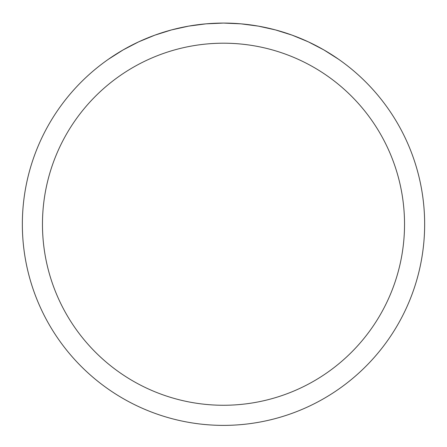 <?xml version="1.0" encoding="UTF-8"?>
<svg xmlns="http://www.w3.org/2000/svg" width="447" height="447" viewBox="0 0 447 447"><rect width="100%" height="100%" fill="white"/><g stroke="black" fill="none" stroke-linecap="round" stroke-linejoin="round"><path stroke-width="0.67" d="M424.65 224.232A201.15 201.15 0 0 1 223.5 425.382A201.15 201.15 0 0 1 22.35 224.232A201.15 201.15 0 0 1 223.5 23.082A201.15 201.15 0 0 1 424.65 224.232A201.15 201.15 0 0 0 338.63 59.289L323.851 49.908L308.318 41.839L292.137 35.157L275.436 29.904L258.344 26.127L240.989 23.847L223.5 23.082L206.011 23.847L188.656 26.127L171.564 29.904L154.863 35.157L138.682 41.839L123.148 49.908L108.37 59.289A201.15 201.15 0 0 0 130.485 402.585A201.15 201.15 0 0 0 424.65 224.232M338.63 59.289A201.15 201.15 0 0 1 316.515 402.585A201.15 201.15 0 0 1 22.35 224.232A201.15 201.15 0 0 1 108.37 59.289M42.465 224.232A181.035 181.035 0 0 0 314.017 381.012A181.035 181.035 0 0 0 314.017 67.452A181.035 181.035 0 0 0 42.465 224.232"/></g></svg>
